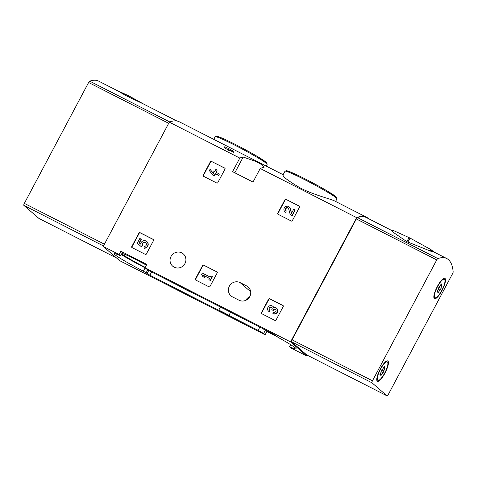 <?xml version="1.0" encoding="UTF-8"?>
<svg xmlns="http://www.w3.org/2000/svg" width="477" height="477" viewBox="0 0 477 477"><rect width="100%" height="100%" fill="white"/><g stroke="black" fill="none" stroke-linecap="round" stroke-linejoin="round"><path stroke-width="0.72" d="M265.14 334.8L266.905 331.479L265.397 330.167L263.632 333.495A27.541 1.735 28 0 1 258.123 330.352L228.888 315.452A6.416 0.405 28 0 0 222.98 312.155A6.416 0.405 28 0 0 218.704 310.265L149.897 275.199L143.392 271.163A27.541 1.735 28 0 1 114.003 253.627A27.541 1.735 28 0 1 120.615 255.839L119.107 254.533L103.223 246.436L119.602 260.633L265.14 334.8L263.632 333.495M368.602 218.699A113.18 29.979 117 0 0 366.592 217.256A113.18 29.979 117 0 0 356.653 217.637L290.571 341.92L306.955 356.11L307.403 355.264M306.955 356.11L291.071 348.019L289.563 346.707A27.541 1.735 28 0 0 296.175 348.925A27.541 1.735 28 0 0 278.228 337.466L273.243 333.96L191.468 292.282A6.416 0.405 28 0 1 187.193 290.398A6.416 0.405 28 0 1 181.284 287.094L152.056 272.194A27.541 1.735 28 0 0 146.546 269.052L145.038 267.746L146.803 264.425L120.872 251.206L119.107 254.533M277.614 336.935L266.905 331.479M249.745 296.67A8.109 7.805 -49.1 0 0 245.762 300.355M335.575 201.443L336.953 198.849A29.425 1.854 -152 0 0 311.845 183.395A29.425 1.854 -152 0 0 284.99 171.219L282.998 174.97C282.903 176.854 288.734 181.218 300.486 188.075C314.081 195.087 331.324 199.118 334.669 200.984L366.592 217.256M283.129 174.719L179.245 121.772A113.18 29.979 117 0 0 169.305 122.154L103.223 246.436M239.806 158.084A113.18 29.979 -63 0 1 243.187 157.052L255.636 161.333L262.153 164.887L264.27 167.105L263.608 167.457A113.18 29.979 117 0 0 260.221 168.488L253.007 182.065L232.585 171.66L239.806 158.084L169.305 122.154M356.653 217.637L260.221 168.488M233.533 152.27A113.18 29.979 -63 0 1 234.034 152.169L233.963 151.465L233.533 152.27L230.206 150.571A113.18 29.979 -63 0 0 229.354 150.78L224.291 147.56L224.721 146.755L228.835 148.669L228.06 150.118M211.436 161.304A0.757 0.727 130.9 0 0 210.435 161.637L203.19 175.268L203.423 175.47A0.757 0.727 -49.1 0 0 203.47 176.257L216.773 183.037A0.757 0.727 130.9 0 0 217.774 182.703L225.019 169.073A0.757 0.727 130.9 0 0 224.727 168.077L211.669 161.506A0.757 0.727 -49.1 0 0 210.667 161.84L203.423 175.47M203.482 176.263A0.757 0.727 130.9 0 1 203.19 175.268M285.985 199.297A0.757 0.727 130.9 0 0 284.984 199.63L277.739 213.261L277.972 213.463A0.757 0.727 -49.1 0 0 278.019 214.251L291.322 221.03A0.757 0.727 130.9 0 0 292.323 220.696L299.574 207.066A0.757 0.727 130.9 0 0 299.276 206.07L286.218 199.499A0.757 0.727 -49.1 0 0 285.216 199.833L277.972 213.463M278.031 214.256A0.757 0.727 130.9 0 1 277.739 213.261M195.385 279.039A0.757 0.727 130.9 0 0 195.683 280.035L208.974 286.808A0.757 0.727 130.9 0 0 209.975 286.474L217.22 272.844A0.757 0.727 130.9 0 0 216.928 271.848L203.637 265.075A0.757 0.727 130.9 0 0 202.636 265.409L195.385 279.039L195.618 279.242A0.757 0.727 -49.1 0 0 195.671 280.029M269.66 298.727A0.757 0.727 130.9 0 0 268.658 299.061L261.414 312.691L261.646 312.894A0.757 0.727 -49.1 0 0 261.694 313.681L274.996 320.461A0.757 0.727 130.9 0 0 275.998 320.127L283.249 306.496A0.757 0.727 130.9 0 0 282.95 305.501L269.899 298.93A0.757 0.727 -49.1 0 0 268.897 299.264L261.646 312.894M261.706 313.687A0.757 0.727 130.9 0 1 261.414 312.691M131.759 246.615A0.757 0.727 130.9 0 0 132.051 247.611L145.342 254.384A0.757 0.727 130.9 0 0 146.344 254.05L153.594 240.42A0.757 0.727 130.9 0 0 153.296 239.424L140.011 232.651A0.757 0.727 130.9 0 0 139.01 232.985L131.759 246.615L131.992 246.818A0.757 0.727 -49.1 0 0 132.04 247.605M240.122 282.617A8.109 7.805 130.9 0 0 229.842 285.401A8.109 7.805 130.9 0 0 231.011 295.889A8.109 7.805 130.9 0 0 232.52 296.909L239.007 300.212A8.109 7.805 130.9 0 0 249.28 297.427A8.109 7.805 130.9 0 0 248.118 286.933A8.109 7.805 130.9 0 0 246.603 285.92L240.122 282.617L250.681 291.763M171.01 256.477A8.109 7.805 130.9 0 1 183.287 253.895A8.109 7.805 130.9 0 1 183.878 265.14A8.109 7.805 130.9 0 1 172.668 266.16A8.109 7.805 130.9 0 1 171.01 256.477M290.571 341.92L145.038 267.746M191.056 291.894A6.034 0.382 28 0 1 191.199 292.085A6.034 0.382 28 0 1 185.696 289.587A6.034 0.382 28 0 1 180.544 286.415A6.034 0.382 28 0 1 184.629 288.174A6.034 0.382 28 0 1 191.056 291.894M229.491 315.941A6.034 0.382 28 0 1 229.634 316.132A6.034 0.382 28 0 1 224.124 313.633A6.034 0.382 28 0 1 218.973 310.461A6.034 0.382 28 0 1 223.057 312.22A6.034 0.382 28 0 1 229.491 315.941M120.872 251.206L122.38 252.512L120.615 255.839M290.642 344.68L289.563 346.707M146.397 265.188A20.577 1.3 -152 0 0 121.993 253.514A20.577 1.3 -152 0 0 144.322 266.899A20.577 1.3 -152 0 0 145.241 267.364M145.109 267.812A27.541 1.735 28 0 1 121.301 254.545M265.397 330.167A27.541 1.735 28 0 1 261.676 328.063M220.422 307.039L218.704 310.265M230.606 312.226L228.888 315.452M259.834 327.127L258.123 330.352M137.084 260.192A18.186 1.145 -152 0 0 144.287 264.019M228.835 148.669L230.129 149.325L229.354 150.78M230.129 149.325L230.635 149.766L230.206 150.571M230.635 149.766L233.963 151.465M153.296 239.424L153.528 239.627A0.757 0.727 -49.1 0 0 153.528 239.627L140.244 232.854A0.757 0.727 -49.1 0 0 139.242 233.187L131.992 246.818M139.141 242.799L140.637 244.123L139.141 242.799L141.103 239.102L139.815 238.446L137.293 243.181L141.216 246.639L142.528 245.244A2.152 2.069 -49.1 0 1 145.825 242.829M141.103 239.102L141.341 239.305L139.373 243.002M144.185 248.052L144.418 248.249A3.762 3.619 -49.1 0 0 147.005 241.702L146.767 241.499A3.762 3.619 130.9 0 1 144.185 248.052L144.006 246.448A2.152 2.069 130.9 0 0 145.712 242.721A2.152 2.069 130.9 0 0 142.295 245.041L142.528 245.244M140.637 244.123A3.762 3.619 130.9 0 1 146.767 241.499M140.983 246.436L142.331 245.613M142.098 245.411L142.295 245.041M282.95 305.501L283.183 305.697A0.757 0.727 -49.1 0 0 283.183 305.697L269.899 298.93M272.91 313.502L273.142 313.699A3.226 3.106 -49.1 0 0 276.767 308.422L276.535 308.22A3.226 3.106 130.9 0 1 272.91 313.502L273.613 312.173A1.723 1.658 130.9 0 0 275.587 309.4A1.503 1.449 130.9 0 0 273.309 309.883L273.542 310.086A1.503 1.449 -49.1 0 1 275.7 309.507M268.611 311.213L268.849 311.415A3.226 3.106 -49.1 0 0 269.445 311.821L269.213 311.618A3.226 3.106 130.9 0 1 268.378 306.741A3.226 3.106 130.9 0 1 273.703 307.599A3.226 3.106 130.9 0 1 276.535 308.22M269.213 311.618L269.922 310.288A1.723 1.658 130.9 0 1 270.686 307.087A1.503 1.449 130.9 0 1 272.015 309.221L271.777 309.668L273.303 310.533L273.542 310.086M273.071 310.33L273.309 309.883M271.777 309.668L273.303 310.533M271.818 307.534A1.503 1.449 -49.1 0 0 269.72 310.169M269.922 310.288L269.445 311.821M273.84 307.564A3.226 3.106 -49.1 0 0 273.071 306.538L272.838 306.335M217.172 272.057A0.757 0.727 -49.1 0 0 217.16 272.051L203.87 265.278A0.757 0.727 -49.1 0 0 202.868 265.611L195.618 279.242M202.767 276.547L204.615 277.489L203.423 275.318L209.522 278.425L208.866 279.659L210.16 280.315L212.176 276.523L210.882 275.867L210.226 277.101L202.284 273.047L201.574 274.376L202.999 276.749L204.848 277.692L203.655 275.521L209.486 278.49M212.176 276.523L212.408 276.726L210.393 280.518L210.16 280.315M208.866 279.659L210.393 280.518M299.526 206.279A0.757 0.727 -49.1 0 0 299.508 206.273L286.218 199.499M291.572 213.213L290.332 208.61A3.226 3.106 -49.1 0 0 289.396 207.113L289.163 206.911A3.226 3.106 130.9 0 1 290.099 208.407L290.332 208.61M285.538 212.187A3.226 3.106 130.9 0 1 284.936 211.782L285.168 211.985A3.226 3.106 -49.1 0 0 285.771 212.39L286.248 210.864A1.723 1.658 130.9 0 1 285.801 208.264A1.723 1.658 130.9 0 1 288.674 208.848L290.219 214.572L292.007 215.485L295.03 209.802L293.737 209.141L291.453 213.434L290.099 208.407M295.03 209.802L292.24 215.687L292.007 215.485M290.219 214.572L292.24 215.687M288.287 208.151A1.723 1.658 -49.1 0 0 286.045 210.745M286.248 210.864L285.771 212.39M284.936 211.782A3.226 3.106 130.9 0 1 284.703 207.316A3.226 3.106 130.9 0 1 289.163 206.911M224.727 168.077L224.959 168.28A0.757 0.727 -49.1 0 0 224.959 168.28L211.669 161.506M210.083 169.275L209.373 170.605L212.837 175.137L214.131 175.798L215.288 173.616L218.615 175.309L219.319 173.986L215.992 172.292L217.154 170.11L215.86 169.454L214.698 171.631L213.314 170.927L212.611 172.251L213.994 172.96L213.541 173.813L210.083 169.275L213.571 173.747M212.611 172.251L213.958 173.026M217.154 170.11L216.26 172.43M219.319 173.986L218.848 175.512L218.615 175.309M215.288 173.616L218.848 175.512M214.131 175.798L214.364 176.001L215.521 173.819M212.837 175.137L214.364 176.001M144.018 104.26L127.228 96.276L116.161 90.064L128.718 95.799L144.018 104.26L176.895 121.003M169.788 121.969L89.712 81.156A113.18 29.979 117 0 1 98.679 81.138L116.161 90.064M89.712 81.156A1.884 0.501 117 0 0 88.615 82.503L24.345 203.381A1.884 0.501 117 0 0 23.85 205.378L38.911 218.43A1.884 0.501 117 0 0 38.935 218.448A1.884 0.501 117 0 0 38.971 218.46M392.863 230.29L410.041 238.065L431.071 249.692L433.969 252.029A113.18 29.979 -63 0 1 434.404 252.238L446.806 258.552A113.18 29.979 -63 0 1 453.15 271.842A1.884 0.501 -63 0 1 452.578 273.637L388.302 394.515A1.884 0.501 -63 0 1 387.062 395.862A1.884 0.501 -63 0 1 387.032 395.844L371.971 382.792A1.884 0.501 -63 0 1 372.465 380.795L436.741 259.917A1.884 0.501 -63 0 1 437.832 258.57A113.18 29.979 -63 0 1 446.806 258.552M433.969 252.029A113.18 29.979 117 0 0 431.107 251.343L406.887 241.666L392.41 231.756L393.149 230.367M306.705 354.906A1.884 0.501 -63 0 1 306.675 354.894A1.884 0.501 -63 0 1 306.645 354.876L291.584 341.824A1.884 0.501 -63 0 1 292.079 339.827L356.355 218.949A1.884 0.501 -63 0 1 357.446 217.601A113.18 29.979 -63 0 1 366.419 217.59L392.505 230.88M437.337 286.462A11.412 3.023 -63 0 1 443.926 278.341A11.412 3.023 -63 0 1 442.382 289.867A11.412 3.023 -63 0 1 433.963 297.898A11.412 3.023 -63 0 1 437.337 286.462M380.252 369.085A11.412 3.023 -63 0 1 386.841 360.964A11.412 3.023 -63 0 1 385.291 372.489A11.412 3.023 -63 0 1 376.878 380.521A11.412 3.023 -63 0 1 380.252 369.085M377.736 380.264A10.375 2.749 -63 0 1 380.306 369.568A10.375 2.749 -63 0 1 387.312 361.876A10.375 2.749 -63 0 1 385.046 372.364A10.375 2.749 -63 0 1 377.891 380.366A10.375 2.749 -63 0 1 377.736 380.264M383.037 372.823A1.848 0.489 117 0 0 381.672 374.636L380.843 375.661L380.825 375.22A1.848 0.489 -63 0 0 380.789 374.451A1.848 0.489 -63 0 0 380.27 374.743L380.384 373.521A1.848 0.489 117 0 0 381.201 371.225L382.16 369.419A1.848 0.489 117 0 0 383.532 367.606L384.361 366.574L384.379 367.016A1.848 0.489 117 0 0 384.408 367.785A1.848 0.489 117 0 0 384.933 367.493L384.814 368.721A1.848 0.489 117 0 0 384.003 371.011L383.037 372.823L381.141 371.857M377.891 380.366L377.241 380.032A10.375 2.749 -63 0 1 377.092 379.93A10.375 2.749 -63 0 1 376.758 379.376M385.851 361.542A10.375 2.749 -63 0 1 386.662 361.542L387.312 361.876M434.827 297.636A10.375 2.749 -63 0 1 437.391 286.945A10.375 2.749 -63 0 1 444.397 279.254A10.375 2.749 -63 0 1 442.137 289.742A10.375 2.749 -63 0 1 434.976 297.737A10.375 2.749 -63 0 1 434.827 297.636M440.122 290.201A1.848 0.489 117 0 0 438.757 292.013L437.928 293.039L437.91 292.598A1.848 0.489 -63 0 0 437.874 291.829A1.848 0.489 -63 0 0 437.355 292.121L437.469 290.898A1.848 0.489 117 0 0 438.285 288.603L439.245 286.796A1.848 0.489 117 0 0 440.617 284.984L441.446 283.952L441.463 284.393A1.848 0.489 117 0 0 441.493 285.163A1.848 0.489 117 0 0 442.018 284.87L441.899 286.099A1.848 0.489 117 0 0 441.088 288.388L440.122 290.201L438.226 289.229M434.976 297.737L434.326 297.409A10.375 2.749 -63 0 1 434.177 297.308A10.375 2.749 -63 0 1 433.849 296.754M442.936 278.92A10.375 2.749 -63 0 1 443.747 278.92L444.397 279.254M335.903 197.627A28.483 1.795 -152 0 0 312.256 182.613A28.483 1.795 -152 0 0 286.594 171.41M266.214 166.097L267.132 164.374A29.425 1.854 -152 0 0 242.018 148.919A29.425 1.854 -152 0 0 215.163 136.744L213.768 139.367M266.077 163.146A28.483 1.795 -152 0 0 242.435 148.138A28.483 1.795 -152 0 0 216.767 136.929M234.815 172.799L243.187 157.052M147.757 269.732L146.147 272.761M145.157 267.847L143.392 271.163M148.806 270.328L147.083 273.571M151.626 271.944L149.897 275.199M246.603 285.92L249.34 288.287M104.421 244.188L24.345 203.381M168.691 123.31L88.615 82.503M103.479 245.959L23.85 205.378M116.573 258.009L38.911 218.43M128.2 96.777L128.718 95.799M127.228 96.276L127.747 95.305M357.446 217.601L437.832 258.57M306.645 354.876L387.032 395.844M291.584 341.824L371.971 382.792M292.079 339.827L372.465 380.795M356.355 218.949L436.741 259.917M407.859 242.161L410.041 238.065M406.887 241.666L409.069 237.57M431.107 251.343L431.757 250.115M430.332 251.081L431.071 249.692M380.181 373.879L381.672 374.636M379.93 374.57L380.27 374.743M383.991 366.819L384.379 367.016M383.353 367.976L384.814 368.721M381.713 369.842L384.003 371.011M437.272 291.256L438.757 292.013M437.015 291.948L437.355 292.121M441.082 284.197L441.463 284.393M440.444 285.353L441.899 286.099M438.798 287.22L441.088 288.388M336.953 198.849L336.726 197.454L336.029 196.762L327.598 191.199C318.469 185.678 300.111 175.995 290.857 172.149L286.325 170.635L284.99 171.219M267.132 164.374L266.899 162.979L266.202 162.287L257.771 156.724C248.642 151.203 230.284 141.52 221.03 137.668L216.504 136.16L215.163 136.744M116.585 258.021L38.935 218.448M306.675 354.894L387.062 395.862M392.16 231.53L392.833 230.254M380.086 374.093L380.789 374.451M383.633 367.391L384.408 367.785M437.171 291.471L437.874 291.829M440.718 284.763L441.493 285.163"/></g></svg>
